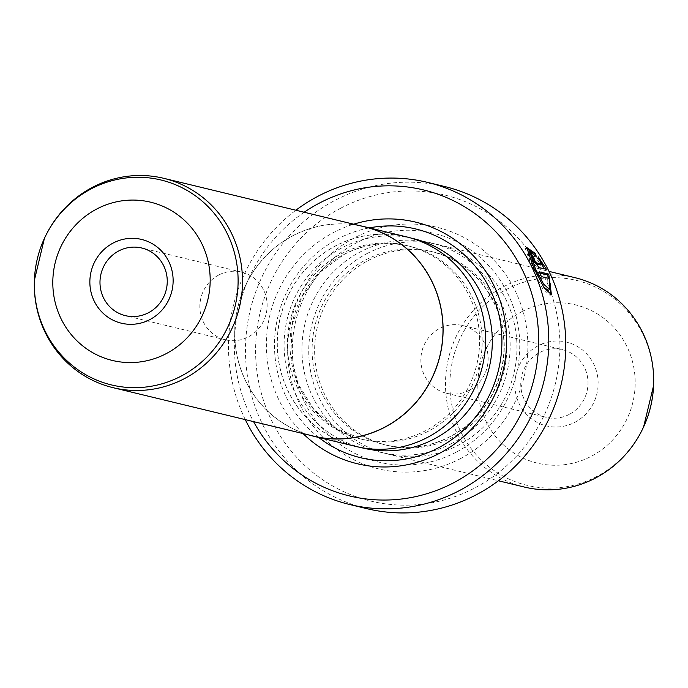 <?xml version="1.0" encoding="UTF-8"?>
<svg xmlns="http://www.w3.org/2000/svg" width="688" height="688" viewBox="0 0 688 688"><rect width="100%" height="100%" fill="white"/><g stroke="black" fill="none" stroke-linecap="round" stroke-linejoin="round"><path stroke-width="0.52" stroke-dasharray="3.44 2.58" d="M364.193 226.739A107.706 103.888 -76.4 0 0 292.882 235.812A107.706 103.888 -76.4 0 0 235.382 344.593A107.706 103.888 -76.4 0 0 313.608 436.132M218.629 275.071A34.796 33.566 -76.4 0 0 200.053 310.219A34.796 33.566 -76.4 0 0 225.329 339.795A34.796 33.566 -76.4 0 0 248.368 336.862A34.796 33.566 -76.4 0 0 266.944 301.714A34.796 33.566 -76.4 0 0 241.669 272.147A34.796 33.566 -76.4 0 0 218.629 275.071M406.72 236.913A107.801 103.983 -76.4 0 0 335.34 245.986A107.801 103.983 -76.4 0 0 277.789 354.879A107.801 103.983 -76.4 0 0 356.083 446.495M359.858 225.69A107.801 103.983 -76.4 0 0 292.839 235.717A107.801 103.983 -76.4 0 0 235.072 342.314A107.801 103.983 -76.4 0 0 309.265 435.083M543.709 287.111L533.957 269.515L528.16 255.549M528.358 252.582L534.843 257.088L536.287 256.323M526.191 248.17L525.211 248.213L532.589 269.18L542.643 288.496L549.97 295.384L550.624 294.765M550.46 283.963L548.757 278.391M535.522 263.745L533.209 261.199L532.693 259.032M532.675 258.998L532.589 259.084A164.045 158.231 -76.4 0 0 529.863 254.594L530.861 254.061M531.016 253.846L529.571 254.603L531.841 260.864L537.586 268.311L545.068 270.117L546.504 269.369M538.093 345.763A43.086 41.555 -76.4 0 0 519.156 403.658A43.086 41.555 -76.4 0 0 574.91 422.26A43.086 41.555 -76.4 0 0 593.856 364.373A43.086 41.555 -76.4 0 0 538.093 345.763M569.251 414.391A34.796 33.566 103.6 0 1 546.212 417.324A34.796 33.566 103.6 0 1 520.936 387.748A34.796 33.566 103.6 0 1 539.512 352.609A34.796 33.566 103.6 0 1 562.552 349.676A34.796 33.566 103.6 0 1 587.827 379.251A34.796 33.566 103.6 0 1 569.251 414.391M303.073 433.586A124.279 119.867 103.6 0 1 333.396 232.596A124.279 119.867 103.6 0 1 353.666 224.202M318.716 437.465A117.648 113.477 103.6 0 1 337.928 238.891A117.648 113.477 103.6 0 1 369.353 227.883M341.042 253.949A99.425 95.899 103.6 0 1 406.875 245.582A99.425 95.899 103.6 0 1 479.08 330.068A99.425 95.899 103.6 0 1 426.01 430.49A99.425 95.899 103.6 0 1 360.177 438.858A99.425 95.899 103.6 0 1 287.971 354.363A99.425 95.899 103.6 0 1 341.042 253.949M427.42 437.336A107.706 103.888 -76.4 0 0 474.78 292.598A107.706 103.888 -76.4 0 0 335.383 246.08A107.706 103.888 -76.4 0 0 288.023 390.81A107.706 103.888 -76.4 0 0 427.42 437.336M366.833 253.674A107.706 103.888 103.6 0 1 438.144 244.61A107.706 103.888 103.6 0 1 516.37 336.148A107.706 103.888 103.6 0 1 458.87 444.93A107.706 103.888 103.6 0 1 387.559 453.994A107.706 103.888 103.6 0 1 309.333 362.464A107.706 103.888 103.6 0 1 366.833 253.674M524.299 487.035A107.706 103.888 103.6 0 1 446.073 395.497A107.706 103.888 103.6 0 1 503.573 286.715A107.706 103.888 103.6 0 1 574.884 277.651M469.371 390.259A34.796 33.566 103.6 0 1 446.331 393.192A34.796 33.566 103.6 0 1 421.056 363.617A34.796 33.566 103.6 0 1 439.632 328.468A34.796 33.566 103.6 0 1 462.671 325.544A34.796 33.566 103.6 0 1 487.947 355.12A34.796 33.566 103.6 0 1 469.371 390.259M368.243 260.52A99.425 95.899 103.6 0 1 434.076 252.152A99.425 95.899 103.6 0 1 506.282 336.647A99.425 95.899 103.6 0 1 453.211 437.061A99.425 95.899 103.6 0 1 387.378 445.428A99.425 95.899 103.6 0 1 315.173 360.933A99.425 95.899 103.6 0 1 368.243 260.52M460.857 458.414A124.279 119.867 103.6 0 1 300.011 404.733A124.279 119.867 103.6 0 1 354.647 237.73A124.279 119.867 103.6 0 1 515.493 291.411A124.279 119.867 103.6 0 1 460.857 458.414M456.325 452.111A117.648 113.477 103.6 0 1 304.053 401.302A117.648 113.477 103.6 0 1 355.782 243.208A117.648 113.477 103.6 0 1 508.045 294.025A117.648 113.477 103.6 0 1 456.325 452.111M340.491 208.309A157.414 151.833 103.6 0 1 544.225 276.301A157.414 151.833 103.6 0 1 475.012 487.835A157.414 151.833 103.6 0 1 271.278 419.843A157.414 151.833 103.6 0 1 340.491 208.309M444.543 186.491A165.705 159.831 -76.4 0 0 334.824 200.44A165.705 159.831 -76.4 0 0 246.373 367.805A165.705 159.831 -76.4 0 0 366.713 508.621M245.272 419.62A165.705 159.831 103.6 0 1 295.857 210.236M304.165 212.239A157.414 151.833 -76.4 0 0 253.571 421.624M541.834 264.562L536.769 257.536L537.715 260.511L540.914 265.052M537.715 260.511L539.151 259.754M536.769 257.536L538.214 256.779M534.843 257.088L534.008 254.053M533.819 254.156L532.555 252.849M539.805 273.033L537.81 272.551L539.246 271.794M537.81 272.551A164.045 158.231 103.6 0 1 539.925 277.359L541.37 276.602M539.925 277.359L547.734 279.251L549.17 278.494M547.734 279.251L548.155 290.319M44.6 237.988A107.706 103.888 -76.4 0 0 34.4 280.205M537.586 268.311L539.022 267.555M428.555 431.109A99.425 95.899 103.6 0 1 362.722 439.477A99.425 95.899 103.6 0 1 290.525 354.982A99.425 95.899 103.6 0 1 343.596 254.56A99.425 95.899 103.6 0 1 409.429 246.192A99.425 95.899 103.6 0 1 481.626 330.687A99.425 95.899 103.6 0 1 428.555 431.109M360.899 447.535A107.706 103.888 103.6 0 1 284.583 355.438A107.706 103.888 103.6 0 1 342.177 247.723A107.706 103.888 103.6 0 1 411.476 238.186M653.583 385.598A105.419 101.686 -76.4 0 0 506.738 289.278A105.419 101.686 -76.4 0 0 460.384 430.937A105.419 101.686 -76.4 0 0 596.823 476.466A105.419 101.686 -76.4 0 0 643.598 426.921M521.719 311.733A81.408 78.527 103.6 0 1 627.086 346.898A81.408 78.527 103.6 0 1 591.293 456.29A81.408 78.527 103.6 0 1 485.926 421.133A81.408 78.527 103.6 0 1 521.719 311.733M365.698 259.901A99.425 95.899 103.6 0 1 431.522 251.533A99.425 95.899 103.6 0 1 503.728 336.028A99.425 95.899 103.6 0 1 450.657 436.441A99.425 95.899 103.6 0 1 384.824 444.818A99.425 95.899 103.6 0 1 312.627 360.323A99.425 95.899 103.6 0 1 365.698 259.901M452.076 443.287A107.706 103.888 103.6 0 1 312.67 396.77A107.706 103.888 103.6 0 1 360.03 252.032A107.706 103.888 103.6 0 1 499.428 298.558A107.706 103.888 103.6 0 1 452.076 443.287M225.329 339.795L125.448 315.663M549.97 295.384L551.432 294.619M406.875 245.582L409.429 246.192C386.802 240.981 364.958 243.767 343.914 254.543L320.023 272.199L302.213 296.399L292.159 324.917L290.8 355.094L298.248 384.11L313.788 409.283L335.968 428.314L362.722 439.477L360.177 438.858M438.144 244.61L548.981 271.39M446.331 393.192L546.212 417.324M387.378 445.428L384.824 444.818C407.451 450.029 429.295 447.243 450.339 436.467C476.44 422.097 493.356 400.158 501.096 370.651C505.766 350.777 504.777 331.332 498.121 312.318C485.762 280.463 463.566 260.202 431.522 251.533L434.076 252.152M462.671 325.544L562.552 349.676M387.559 453.994L498.396 480.774M525.211 248.213L526.664 247.448M241.669 272.147L141.788 248.015"/><path stroke-width="1.03" d="M184.427 378.624A107.706 103.888 -76.4 0 0 241.927 269.834A107.706 103.888 -76.4 0 0 163.701 178.304A107.706 103.888 -76.4 0 0 92.39 187.368A107.706 103.888 -76.4 0 0 44.6 237.988L44.402 238.409A105.419 101.686 103.6 0 1 91.177 188.865A105.419 101.686 103.6 0 1 227.616 234.402A105.419 101.686 103.6 0 1 181.262 376.061A105.419 101.686 103.6 0 1 34.417 279.741A105.419 101.686 103.6 0 1 44.402 238.409L34.4 280.205A107.706 103.888 -76.4 0 0 113.116 387.688A107.706 103.888 -76.4 0 0 184.427 378.624M113.116 387.688L313.608 436.132A107.706 103.888 -76.4 0 0 384.919 427.059A107.706 103.888 -76.4 0 0 442.418 318.277A107.706 103.888 -76.4 0 0 364.193 226.739L163.701 178.304M149.907 319.576A43.086 41.555 103.6 0 1 94.144 300.966A43.086 41.555 103.6 0 1 113.09 243.07A43.086 41.555 103.6 0 1 168.844 261.681A43.086 41.555 103.6 0 1 149.907 319.576M118.749 250.939A34.796 33.566 -76.4 0 0 100.173 286.088A34.796 33.566 -76.4 0 0 125.448 315.663A34.796 33.566 -76.4 0 0 148.488 312.73A34.796 33.566 -76.4 0 0 167.064 277.582A34.796 33.566 -76.4 0 0 141.788 248.015A34.796 33.566 -76.4 0 0 118.749 250.939M309.265 435.083A107.801 103.983 -76.4 0 0 313.582 436.226L356.083 446.495A107.801 103.983 -76.4 0 0 427.463 437.422A107.801 103.983 -76.4 0 0 485.014 328.537A107.801 103.983 -76.4 0 0 406.72 236.913L364.219 226.644A107.801 103.983 -76.4 0 0 359.858 225.69M313.582 436.226A107.801 103.983 -76.4 0 0 384.962 427.153A107.801 103.983 -76.4 0 0 442.513 318.269A107.801 103.983 -76.4 0 0 364.219 226.644M528.16 255.549L528.358 252.582L529.803 251.817L535.393 268.759L543.615 284.101L549.609 289.562L549.17 278.494L541.37 276.602A165.705 159.831 -76.4 0 0 539.246 271.794L548.775 274.099L551.423 294.619L544.079 287.722L534.026 268.432L526.664 247.448L535.264 253.39L536.287 256.323L529.803 251.825M548.757 278.391L547.338 274.856L548.775 274.099M550.624 294.765L550.46 283.963M534.026 258.327L534.645 260.442L536.597 262.902L542.35 264.295L539.151 259.754L538.214 256.779L546.504 269.369L539.022 267.555L533.286 260.107L531.308 253.829A165.705 159.831 103.6 0 1 534.026 258.327L532.675 258.998M532.693 259.032L533.871 258.413M353.666 224.202A124.279 119.867 103.6 0 1 498.602 296.485A124.279 119.867 103.6 0 1 439.606 453.272A124.279 119.867 103.6 0 1 303.073 433.586M369.353 227.883A117.648 113.477 103.6 0 1 496.418 305.446A117.648 113.477 103.6 0 1 438.471 447.802A117.648 113.477 103.6 0 1 318.716 437.465M548.981 271.39L574.884 277.651A107.706 103.888 103.6 0 1 653.6 385.125A107.706 103.888 103.6 0 1 643.4 427.351A107.706 103.888 103.6 0 1 595.61 477.971A107.706 103.888 103.6 0 1 524.299 487.035L498.396 480.774M253.571 421.624A157.414 151.833 -76.4 0 0 453.762 482.701A157.414 151.833 -76.4 0 0 522.975 271.167A157.414 151.833 -76.4 0 0 319.241 203.175A157.414 151.833 -76.4 0 0 304.165 212.239M295.857 210.236A165.705 159.831 103.6 0 1 317.822 196.329A165.705 159.831 103.6 0 1 427.54 182.38A165.705 159.831 103.6 0 1 547.88 323.205A165.705 159.831 103.6 0 1 459.429 490.57A165.705 159.831 103.6 0 1 349.71 504.519A165.705 159.831 103.6 0 1 245.272 419.62M349.71 504.519L366.713 508.621A165.705 159.831 -76.4 0 0 476.431 494.681A165.705 159.831 -76.4 0 0 564.882 327.316A165.705 159.831 -76.4 0 0 444.543 186.491L427.54 182.38M535.522 263.745L540.914 265.052L542.35 264.295M544.38 268.853L541.834 264.562M534.008 254.053L535.264 253.39M532.555 252.849L526.191 248.17M547.338 274.856L539.805 273.033M549.609 289.562L548.155 290.319L543.709 287.111M166.281 353.606A81.408 78.527 -76.4 0 0 202.074 244.206A81.408 78.527 -76.4 0 0 96.707 209.04A81.408 78.527 -76.4 0 0 60.914 318.441A81.408 78.527 -76.4 0 0 166.281 353.606M411.476 238.186A107.706 103.888 103.6 0 1 491.602 329.122A107.706 103.888 103.6 0 1 434.223 438.978A107.706 103.888 103.6 0 1 360.899 447.535M643.4 427.351L643.598 426.921A105.419 101.686 -76.4 0 0 653.583 385.598L653.6 385.125M535.384 263.538L536.597 262.902M643.598 426.921L653.583 385.598"/></g></svg>
